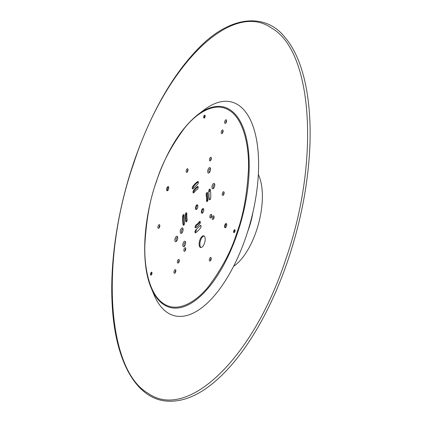 <?xml version="1.0" encoding="UTF-8"?>
<svg xmlns="http://www.w3.org/2000/svg" width="422" height="422" viewBox="0 0 422 422"><rect width="100%" height="100%" fill="white"/><g stroke="black" fill="none" stroke-linecap="round" stroke-linejoin="round"><path stroke-width="0.63" d="M211.744 215.362A1.023 0.459 -74.9 0 0 211.142 216.106A1.023 0.459 -74.9 0 0 211.216 217.325M178.722 261.218A1.023 0.459 -74.9 0 0 178.775 262.421A1.023 0.459 -74.9 0 1 178.696 261.207A1.023 0.459 -74.9 0 1 179.297 260.469A1.023 0.459 -74.9 0 0 178.722 261.218M214.102 216.866A1.023 0.459 -74.9 0 0 213.5 217.604A1.023 0.459 -74.9 0 0 213.569 218.823M151.192 287.983L154.099 294.952A110.611 49.385 -74.9 0 0 167.713 312.808A110.611 49.385 -74.9 0 0 246.121 236.383A110.611 49.385 -74.9 0 0 238.098 104.872A110.611 49.385 -74.9 0 0 204.142 109.868L198.124 114.42C181.165 127.919 167.244 150.253 156.362 181.428C143.047 220.089 140.837 264.093 151.192 287.983L151.192 287.983A103.733 46.309 -74.9 0 0 163.958 304.737A103.733 46.309 -74.9 0 0 237.491 233.06A103.733 46.309 -74.9 0 0 229.964 109.731A103.733 46.309 -74.9 0 0 198.124 114.42M166.843 188.149A2.168 0.971 -74.9 0 0 167.123 190.786A2.168 0.971 -74.9 0 0 168.536 189.23A2.168 0.971 -74.9 0 0 168.257 186.598A2.168 0.971 -74.9 0 0 166.843 188.149M168.594 186.893A2.168 0.971 -74.9 0 0 167.624 188.36A2.168 0.971 -74.9 0 0 167.566 190.702M224.778 225.074A2.168 0.971 -74.9 0 0 225.058 227.706A2.168 0.971 -74.9 0 0 226.472 226.15A2.168 0.971 -74.9 0 0 226.192 223.518A2.168 0.971 -74.9 0 0 224.778 225.074M226.53 223.813A2.168 0.971 -74.9 0 0 225.559 225.285A2.168 0.971 -74.9 0 0 225.501 227.622M214.772 184.519A1.931 0.86 -74.9 0 0 213.395 185.849A1.931 0.86 -74.9 0 0 213.775 188.201M212.261 185.411A2.833 1.266 -74.9 0 0 212.071 188.196A2.833 1.266 -74.9 0 0 213.337 188.65A2.833 1.266 -74.9 0 0 214.476 186.819A2.833 1.266 -74.9 0 0 214.619 183.913A2.833 1.266 -74.9 0 0 212.261 185.411M210.525 168.726A1.931 0.86 -74.9 0 0 209.148 170.055A1.931 0.86 -74.9 0 0 209.528 172.408M208.014 169.618A2.833 1.266 -74.9 0 0 207.824 172.408A2.833 1.266 -74.9 0 0 209.09 172.856A2.833 1.266 -74.9 0 0 210.23 171.026A2.833 1.266 -74.9 0 0 210.372 168.12A2.833 1.266 -74.9 0 0 208.014 169.618M226.572 120.803A1.023 0.459 -74.9 0 0 225.97 121.547A1.023 0.459 -74.9 0 0 226.044 122.765M224.873 121.125A1.899 0.849 -74.9 0 0 224.747 122.992A1.899 0.849 -74.9 0 0 225.596 123.298A1.899 0.849 -74.9 0 0 226.356 122.069A1.899 0.849 -74.9 0 0 226.456 120.117A1.899 0.849 -74.9 0 0 224.873 121.125M210.045 215.684A1.899 0.849 -74.9 0 0 209.919 217.552A1.899 0.849 -74.9 0 0 210.768 217.857A1.899 0.849 -74.9 0 0 211.527 216.628A1.899 0.849 -74.9 0 0 211.628 214.677A1.899 0.849 -74.9 0 0 210.045 215.684M211.232 258.433A1.023 0.459 -74.9 0 0 210.631 259.171A1.023 0.459 -74.9 0 0 210.699 260.39M209.534 258.749A1.899 0.849 -74.9 0 0 209.407 260.617A1.899 0.849 -74.9 0 0 210.251 260.923A1.899 0.849 -74.9 0 0 211.016 259.699A1.899 0.849 -74.9 0 0 211.111 257.747A1.899 0.849 -74.9 0 0 209.534 258.749M177.599 260.785A1.899 0.849 -74.9 0 0 177.472 262.658A1.899 0.849 -74.9 0 0 178.321 262.959A1.899 0.849 -74.9 0 0 179.086 261.735A1.899 0.849 -74.9 0 0 179.181 259.783A1.899 0.849 -74.9 0 0 177.599 260.785M224.151 192.791A1.023 0.459 -74.9 0 0 223.549 193.534A1.023 0.459 -74.9 0 0 223.623 194.748M222.452 193.112A1.899 0.849 -74.9 0 0 222.325 194.98A1.899 0.849 -74.9 0 0 223.175 195.28A1.899 0.849 -74.9 0 0 223.934 194.057A1.899 0.849 -74.9 0 0 224.035 192.105A1.899 0.849 -74.9 0 0 222.452 193.112M188.048 169.786A1.023 0.459 -74.9 0 0 187.447 170.525A1.023 0.459 -74.9 0 0 187.521 171.743M186.35 170.103A1.899 0.849 -74.9 0 0 186.223 171.97A1.899 0.849 -74.9 0 0 187.073 172.276A1.899 0.849 -74.9 0 0 187.832 171.047A1.899 0.849 -74.9 0 0 187.932 169.101A1.899 0.849 -74.9 0 0 186.35 170.103M195.713 206.553A2.411 1.076 -74.9 0 0 196.03 209.481A2.411 1.076 -74.9 0 0 197.601 207.751A2.411 1.076 -74.9 0 0 197.285 204.823A2.411 1.076 -74.9 0 0 195.713 206.553M197.633 205.103A2.411 1.076 -74.9 0 0 196.494 206.764A2.411 1.076 -74.9 0 0 196.462 209.412M198.213 183.317A1.509 0.675 -74.9 0 0 198.018 181.486A1.509 0.675 -74.9 0 0 197.681 181.565A28.031 12.512 -74.9 0 0 192.801 186.324A1.509 0.675 -74.9 0 0 192.258 187.864A1.509 0.675 -74.9 0 0 192.617 188.898A1.509 0.675 -74.9 0 0 193.218 188.56L197.57 184.319A1.509 0.675 -74.9 0 0 198.213 183.317M198.018 188.27A1.509 0.675 -74.9 0 0 197.823 186.44A1.509 0.675 -74.9 0 0 197.48 186.519A22.603 10.091 -74.9 0 0 193.545 190.354A1.509 0.675 -74.9 0 0 193.002 191.894A1.509 0.675 -74.9 0 0 193.36 192.928A1.509 0.675 -74.9 0 0 193.962 192.596A19.591 8.746 105.1 0 1 197.375 189.272A1.509 0.675 -74.9 0 0 198.018 188.27M184.388 224.161A1.509 0.675 -74.9 0 0 184.53 222.842L184.087 215.536A1.509 0.675 -74.9 0 0 183.723 214.587A1.509 0.675 -74.9 0 0 182.573 216.544A28.031 12.512 -74.9 0 0 183.069 224.731A1.509 0.675 -74.9 0 0 183.406 225.237A1.509 0.675 -74.9 0 0 184.388 224.161M187.02 220.759A1.509 0.675 -74.9 0 0 187.162 219.44A19.591 8.746 105.1 0 1 186.814 213.717A1.509 0.675 -74.9 0 0 186.45 212.767A1.509 0.675 -74.9 0 0 185.295 214.729A22.603 10.091 -74.9 0 0 185.701 221.328A1.509 0.675 -74.9 0 0 186.039 221.835A1.509 0.675 -74.9 0 0 187.02 220.759M210.573 198.635A1.509 0.675 -74.9 0 0 210.742 197.754A28.031 12.512 -74.9 0 0 210.246 189.573A1.509 0.675 -74.9 0 0 209.908 189.061A1.509 0.675 -74.9 0 0 209.054 189.821A1.509 0.675 -74.9 0 0 208.784 191.461L209.228 198.767A1.509 0.675 -74.9 0 0 209.592 199.717A1.509 0.675 -74.9 0 0 210.573 198.635M207.851 200.455A1.509 0.675 -74.9 0 0 208.014 199.574A22.603 10.091 -74.9 0 0 207.613 192.975A1.509 0.675 -74.9 0 0 207.276 192.464A1.509 0.675 -74.9 0 0 206.421 193.223A1.509 0.675 -74.9 0 0 206.152 194.864A19.591 8.746 105.1 0 1 206.5 200.587A1.509 0.675 -74.9 0 0 206.864 201.537A1.509 0.675 -74.9 0 0 207.851 200.455M200.893 227.236A1.509 0.675 -74.9 0 0 200.698 225.406A1.509 0.675 -74.9 0 0 200.097 225.738L195.745 229.985A1.509 0.675 -74.9 0 0 194.964 231.53A1.509 0.675 -74.9 0 0 195.296 232.817A1.509 0.675 -74.9 0 0 195.634 232.738A28.031 12.512 -74.9 0 0 200.513 227.98A1.509 0.675 -74.9 0 0 200.893 227.236M201.009 225.802A1.509 0.675 -74.9 0 0 200.877 225.949L200.097 225.738M200.149 223.206A1.509 0.675 -74.9 0 0 199.954 221.376A1.509 0.675 -74.9 0 0 199.353 221.708A19.591 8.746 105.1 0 1 195.94 225.031A1.509 0.675 -74.9 0 0 195.164 226.577A1.509 0.675 -74.9 0 0 195.492 227.864A1.509 0.675 -74.9 0 0 195.829 227.785A22.603 10.091 -74.9 0 0 199.764 223.95A1.509 0.675 -74.9 0 0 200.149 223.206M200.265 221.772A1.509 0.675 -74.9 0 0 200.133 221.919L199.353 221.708M203.52 208.853A2.411 1.076 -74.9 0 0 202.386 210.515A2.411 1.076 -74.9 0 0 202.354 213.168M201.605 210.304A2.411 1.076 -74.9 0 0 201.916 213.231A2.411 1.076 -74.9 0 0 203.488 211.506A2.411 1.076 -74.9 0 0 203.172 208.573A2.411 1.076 -74.9 0 0 201.605 210.304M204.106 236.003A6.029 2.69 -74.9 0 0 200.582 240.361A6.029 2.69 -74.9 0 0 200.993 247.514M199.801 240.15A6.029 2.69 -74.9 0 0 200.587 247.471A6.029 2.69 -74.9 0 0 204.512 243.156A6.029 2.69 -74.9 0 0 203.731 235.835A6.029 2.69 -74.9 0 0 199.801 240.15M235.043 230.106A1.509 0.675 -74.9 0 0 234.532 231.003A1.509 0.675 -74.9 0 0 234.416 232.432M233.751 230.792A1.509 0.675 -74.9 0 0 233.946 232.622A1.509 0.675 -74.9 0 0 234.927 231.541A1.509 0.675 -74.9 0 0 234.732 229.71A1.509 0.675 -74.9 0 0 233.751 230.792M151.946 272.596A1.509 0.675 -74.9 0 0 151.435 273.488A1.509 0.675 -74.9 0 0 151.319 274.922M150.654 273.277A1.509 0.675 -74.9 0 0 150.849 275.107A1.509 0.675 -74.9 0 0 151.83 274.026A1.509 0.675 -74.9 0 0 151.635 272.201A1.509 0.675 -74.9 0 0 150.654 273.277M205.092 115.581A1.509 0.675 -74.9 0 0 204.58 116.472A1.509 0.675 -74.9 0 0 204.464 117.902M203.8 116.261A1.509 0.675 -74.9 0 0 203.995 118.091A1.509 0.675 -74.9 0 0 204.976 117.01A1.509 0.675 -74.9 0 0 204.781 115.18A1.509 0.675 -74.9 0 0 203.8 116.261M211.375 158.303A1.023 0.459 -74.9 0 0 210.773 159.041A1.023 0.459 -74.9 0 0 210.847 160.26M209.676 158.625A1.899 0.849 -74.9 0 0 209.549 160.492A1.899 0.849 -74.9 0 0 210.399 160.793A1.899 0.849 -74.9 0 0 211.158 159.569A1.899 0.849 -74.9 0 0 211.258 157.617A1.899 0.849 -74.9 0 0 209.676 158.625M185.77 248.748A1.023 0.459 -74.9 0 0 185.168 249.492A1.023 0.459 -74.9 0 0 185.242 250.71M184.071 249.07A1.899 0.849 -74.9 0 0 183.945 250.937A1.899 0.849 -74.9 0 0 184.794 251.243A1.899 0.849 -74.9 0 0 185.553 250.014A1.899 0.849 -74.9 0 0 185.654 248.062A1.899 0.849 -74.9 0 0 184.071 249.07M175.847 270.666A1.023 0.459 -74.9 0 0 175.246 271.409A1.023 0.459 -74.9 0 0 175.315 272.623M174.149 270.987A1.899 0.849 -74.9 0 0 174.022 272.855A1.899 0.849 -74.9 0 0 174.872 273.155A1.899 0.849 -74.9 0 0 175.631 271.932A1.899 0.849 -74.9 0 0 175.726 269.98A1.899 0.849 -74.9 0 0 174.149 270.987M159.832 225.675A1.023 0.459 -74.9 0 0 159.231 226.419A1.023 0.459 -74.9 0 0 159.305 227.637M158.134 225.997A1.899 0.849 -74.9 0 0 158.007 227.864A1.899 0.849 -74.9 0 0 158.857 228.17A1.899 0.849 -74.9 0 0 159.616 226.941A1.899 0.849 -74.9 0 0 159.711 224.989A1.899 0.849 -74.9 0 0 158.134 225.997M212.403 217.182A1.899 0.849 -74.9 0 0 212.277 219.055A1.899 0.849 -74.9 0 0 213.121 219.356A1.899 0.849 -74.9 0 0 213.885 218.132A1.899 0.849 -74.9 0 0 213.98 216.18A1.899 0.849 -74.9 0 0 212.403 217.182M223.122 131.005A1.023 0.459 -74.9 0 0 222.521 131.743A1.023 0.459 -74.9 0 0 222.589 132.962M221.423 131.321A1.899 0.849 -74.9 0 0 221.297 133.188A1.899 0.849 -74.9 0 0 222.141 133.494A1.899 0.849 -74.9 0 0 222.906 132.271A1.899 0.849 -74.9 0 0 223.001 130.319A1.899 0.849 -74.9 0 0 221.423 131.321M185.59 242.381A1.931 0.86 -74.9 0 0 184.219 243.71A1.931 0.86 -74.9 0 0 184.593 246.068M183.085 243.272A2.833 1.266 -74.9 0 0 182.895 246.063A2.833 1.266 -74.9 0 0 184.161 246.517A2.833 1.266 -74.9 0 0 185.3 244.686A2.833 1.266 -74.9 0 0 185.443 241.774A2.833 1.266 -74.9 0 0 183.085 243.272M183.085 229.072A1.931 0.86 -74.9 0 0 181.708 230.401A1.931 0.86 -74.9 0 0 182.088 232.754M180.574 229.964A2.833 1.266 -74.9 0 0 180.384 232.754A2.833 1.266 -74.9 0 0 181.65 233.208A2.833 1.266 -74.9 0 0 182.789 231.377A2.833 1.266 -74.9 0 0 182.932 228.466A2.833 1.266 -74.9 0 0 180.574 229.964M177.704 237.354A1.931 0.86 -74.9 0 0 176.327 238.683A1.931 0.86 -74.9 0 0 176.707 241.036M175.193 238.245A2.833 1.266 -74.9 0 0 175.003 241.036A2.833 1.266 -74.9 0 0 176.269 241.484A2.833 1.266 -74.9 0 0 177.409 239.659A2.833 1.266 -74.9 0 0 177.551 236.747A2.833 1.266 -74.9 0 0 175.193 238.245M156.462 181.534C161.679 164.242 170.905 146.613 184.14 128.641C197.385 111.751 215.869 101.396 229.389 110.453C243.151 118.782 249.307 144.841 248.452 169.623C246.981 195.091 243.114 216.138 236.853 232.765C231.636 250.061 222.41 267.69 209.175 285.662C195.929 302.553 177.446 312.908 163.926 303.851C150.163 295.516 144.002 269.463 144.862 244.681C146.334 219.213 150.2 198.161 156.462 181.534M195.94 225.031L196.721 225.242A1.509 0.675 -74.9 0 0 195.966 227.69M196.721 225.242A19.591 8.746 -74.9 0 0 200.133 221.919M195.745 229.985L196.525 230.196A1.509 0.675 -74.9 0 0 195.771 232.643M207.587 192.865A1.509 0.675 -74.9 0 0 206.933 195.075L206.152 194.864M206.5 200.587L207.281 200.798A1.509 0.675 -74.9 0 0 207.334 201.347M207.281 200.798A19.591 8.746 -74.9 0 0 206.933 195.075M210.219 189.462A1.509 0.675 -74.9 0 0 209.565 191.672L208.784 191.461M209.228 198.767L210.008 198.978A1.509 0.675 -74.9 0 0 210.061 199.532M186.761 213.168A1.509 0.675 -74.9 0 0 186.081 214.94A22.603 10.091 -74.9 0 0 186.482 221.539A1.509 0.675 -74.9 0 0 186.508 221.65M184.034 214.983A1.509 0.675 -74.9 0 0 183.354 216.755A28.031 12.512 -74.9 0 0 183.85 224.942A1.509 0.675 -74.9 0 0 183.876 225.053M198.129 186.819A22.603 10.091 -74.9 0 0 194.331 190.565A1.509 0.675 -74.9 0 0 193.83 192.743M198.324 181.871A28.031 12.512 -74.9 0 0 193.582 186.535A1.509 0.675 -74.9 0 0 193.086 188.713M271.726 28.174C313.129 51.5 319.887 162.217 285.821 259.103C253.849 357.323 187.837 421.662 148.138 393.304C106.734 369.978 99.977 259.266 134.043 162.38C166.02 64.16 232.026 -0.179 271.726 28.174M197.681 181.565L198.271 181.729M197.48 186.519L198.071 186.677M185.295 214.729L186.081 214.94M186.482 221.539L185.701 221.328M182.573 216.544L183.354 216.755M183.85 224.942L183.069 224.731M193.545 190.354L194.331 190.565M192.801 186.324L193.582 186.535M235.101 230.602A36.503 16.294 105.1 0 1 234.368 232.158M247.856 231.066A43.413 19.38 -74.9 0 0 249.117 227.558A43.413 19.38 -74.9 0 0 252.931 212.298M233.561 266.329A53.299 23.796 -74.9 0 0 256.354 230.934A53.299 23.796 -74.9 0 0 258.354 174.639M133.827 162.206C151.139 112.194 173.136 73.781 199.812 46.969C232.29 14.279 266.467 13.646 284.982 37.394C302.358 57.529 312.148 96.649 309.78 148.449C307.896 185.147 300.664 222.273 288.078 259.825C281.812 278.325 274.548 295.69 266.293 311.927C255.352 333.364 243.425 351.442 230.523 366.148C207.661 391.811 185.691 403.395 164.612 400.9C135.172 397.028 115.174 359.792 112.231 305.507C109.609 262.537 117.601 209.85 133.827 162.206"/></g></svg>
